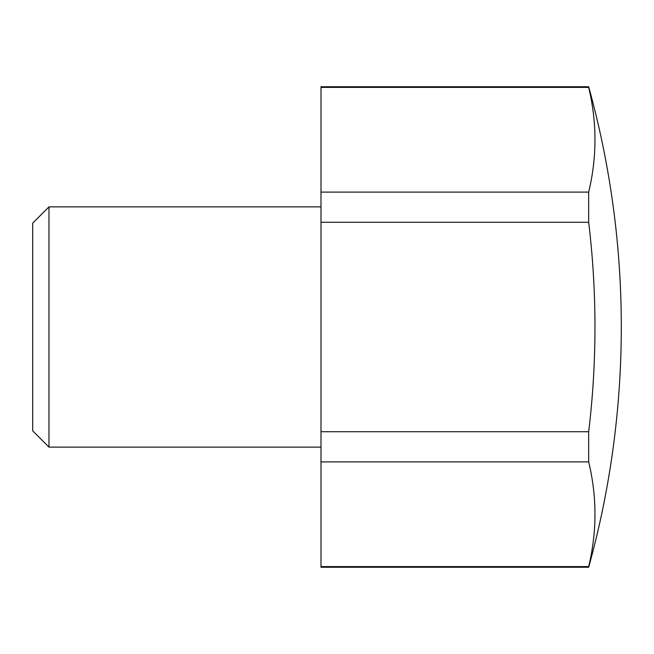 <?xml version="1.0" encoding="UTF-8"?>
<svg xmlns="http://www.w3.org/2000/svg" width="654" height="654" viewBox="0 0 654 654"><rect width="100%" height="100%" fill="white"/><g stroke="black" fill="none" stroke-linecap="round" stroke-linejoin="round"><path stroke-width="0.98" d="M48.976 447.123L32.7 430.847L32.7 223.153L48.976 206.877L48.976 447.123L320.991 447.123M588.674 431.722L320.991 431.722L320.991 461.896L588.674 461.896L588.674 431.722A874.586 874.586 0 0 0 588.674 222.278L588.674 192.104A874.586 437.297 0 0 0 588.674 87.391L588.674 86.753A900.918 900.918 0 0 1 588.674 567.247L588.674 566.609L320.991 566.609L320.991 567.247L588.674 567.247M588.674 86.753L320.991 86.753L320.991 87.391L588.674 87.391M588.674 192.104L320.991 192.104L320.991 222.278L588.674 222.278M320.991 431.722L320.991 222.278M320.991 192.104L320.991 87.391M588.674 566.609A874.586 437.297 180 0 0 588.674 461.896M320.991 566.609L320.991 461.896M48.976 206.877L320.991 206.877"/></g></svg>

